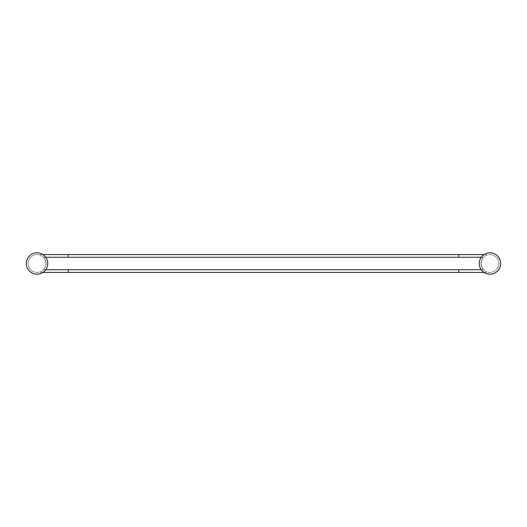 <?xml version="1.0" encoding="UTF-8"?>
<svg xmlns="http://www.w3.org/2000/svg" width="527" height="527" viewBox="0 0 527 527"><rect width="100%" height="100%" fill="white"/><g stroke="black" fill="none" stroke-linecap="round" stroke-linejoin="round"><path stroke-width="0.4" stroke-dasharray="2.63 1.98" d="M28.135 263.5A8.913 8.913 0 0 1 37.042 254.587A8.913 8.913 0 0 1 45.954 263.5C45.19 259.679 44.34 257.598 43.405 257.262C44.334 257.604 45.184 259.686 45.954 263.5C45.19 259.679 44.34 257.598 43.405 257.262C44.334 257.604 45.184 259.686 45.954 263.5C45.19 259.679 44.34 257.598 43.405 257.262C44.334 257.604 45.184 259.686 45.954 263.5A8.913 8.913 0 0 0 37.042 254.587A8.913 8.913 0 0 0 28.135 263.5A8.913 8.913 0 0 0 37.042 272.413A8.913 8.913 0 0 0 45.954 263.5C45.19 267.321 44.34 269.402 43.405 269.738C44.334 269.396 45.184 267.314 45.954 263.5C45.19 267.321 44.34 269.402 43.405 269.738C44.334 269.396 45.184 267.314 45.954 263.5C45.19 267.321 44.34 269.402 43.405 269.738C44.334 269.396 45.184 267.314 45.954 263.5A8.913 8.913 0 0 1 37.042 272.413A8.913 8.913 0 0 1 28.135 263.5A8.906 8.906 0 0 1 37.042 254.594A8.906 8.906 0 0 1 45.948 263.5A8.906 8.906 0 0 1 37.042 272.406A8.906 8.906 0 0 1 28.142 263.5A8.913 8.913 0 0 0 37.042 272.413A8.913 8.913 0 0 0 45.954 263.5M481.27 257.262L45.73 257.262M45.73 269.738L483.595 269.738C482.666 269.396 481.816 267.314 481.046 263.5C481.81 267.321 482.66 269.402 483.595 269.738C482.666 269.396 481.816 267.314 481.046 263.5C481.81 259.679 482.66 257.598 483.595 257.262C482.666 257.604 481.816 259.686 481.046 263.5C481.81 259.679 482.66 257.598 483.595 257.262C482.666 257.604 481.816 259.686 481.046 263.5C481.81 259.679 482.66 257.598 483.595 257.262C482.666 257.604 481.816 259.686 481.046 263.5A8.913 8.913 0 0 0 489.958 272.413A8.913 8.913 0 0 0 498.865 263.5A8.913 8.913 0 0 0 489.958 254.587A8.913 8.913 0 0 0 481.046 263.5C481.81 267.321 482.66 269.402 483.595 269.738C482.666 269.396 481.816 267.314 481.046 263.5C481.81 267.321 482.66 269.402 483.595 269.738L481.27 269.738M43.405 257.262L483.595 257.262M483.595 269.738L43.405 269.738M481.046 263.5A8.913 8.913 0 0 1 489.958 254.587A8.913 8.913 0 0 1 498.865 263.5A8.913 8.913 0 0 1 489.958 272.413A8.913 8.913 0 0 1 481.046 263.5A8.906 8.906 0 0 1 489.958 254.594A8.906 8.906 0 0 1 498.858 263.5A8.906 8.906 0 0 1 489.958 272.406A8.906 8.906 0 0 1 481.052 263.5A8.913 8.913 0 0 1 489.958 254.587A8.913 8.913 0 0 1 498.865 263.5A8.913 8.913 0 0 1 489.958 272.413A8.913 8.913 0 0 1 481.046 263.5M26.35 263.5A10.692 10.692 0 0 1 37.042 252.808A10.692 10.692 0 0 1 47.74 263.5A10.692 10.692 0 0 1 37.042 274.192A10.692 10.692 0 0 1 26.35 263.5A10.692 10.692 0 0 1 37.042 252.808A10.692 10.692 0 0 1 47.74 263.5M479.26 263.5A10.692 10.692 0 0 1 489.958 252.808A10.692 10.692 0 0 1 500.65 263.5A10.692 10.692 0 0 1 489.958 274.192A10.692 10.692 0 0 1 479.26 263.5A10.692 10.692 0 0 1 489.958 252.808A10.692 10.692 0 0 1 500.65 263.5M68.26 254.587L68.26 257.262M458.74 257.262L458.74 254.587M458.74 272.413L458.74 269.738M68.26 269.738L68.26 272.413M42.957 254.587L37.042 254.587M484.043 254.587L489.958 254.587M484.043 272.413L489.958 272.413M42.957 272.413L37.042 272.413"/><path stroke-width="0.79" d="M45.73 257.262L481.27 257.262M481.27 269.738L45.73 269.738M47.74 263.5A10.692 10.692 0 0 0 37.042 252.808A10.692 10.692 0 0 0 26.35 263.5A10.692 10.692 0 0 0 37.042 274.192A10.692 10.692 0 0 0 47.74 263.5M500.65 263.5A10.692 10.692 0 0 0 489.958 252.808A10.692 10.692 0 0 0 479.26 263.5A10.692 10.692 0 0 0 489.958 274.192A10.692 10.692 0 0 0 500.65 263.5M68.26 257.262L68.26 254.587L42.957 254.587M68.26 254.587L458.74 254.587L458.74 257.262M458.74 269.738L458.74 272.413L484.043 272.413M458.74 272.413L68.26 272.413L68.26 269.738M458.74 254.587L484.043 254.587M68.26 272.413L42.957 272.413"/></g></svg>
